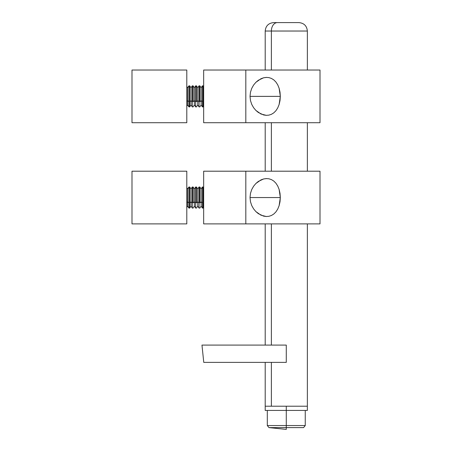 <?xml version="1.0" encoding="UTF-8"?>
<svg xmlns="http://www.w3.org/2000/svg" width="452" height="452" viewBox="0 0 452 452"><rect width="100%" height="100%" fill="white"/><g stroke="black" fill="none" stroke-linecap="round" stroke-linejoin="round"><path stroke-width="0.68" d="M271.409 78.422L273.759 79.868L275.889 81.993L277.714 84.801L279.11 88.208L280.008 92.151L280.319 96.372L280.014 100.581L279.116 104.519L277.709 107.955L275.889 110.751L273.759 112.87L271.392 114.328L268.878 115.136L266.251 115.333L263.589 114.949L258.329 112.486L255.86 110.401L253.617 107.723L251.753 104.423L250.481 100.576L250.024 96.372L250.481 92.168L251.758 88.315L253.623 85.016L255.866 82.337L258.341 80.253L263.618 77.789L266.279 77.411L268.906 77.614L271.409 78.422L273.759 79.868L275.889 81.993L277.714 84.801L279.11 88.208L280.319 96.372L250.024 96.372L250.481 92.168L251.758 88.315L253.623 85.016L255.866 82.337L260.94 78.744L263.618 77.789L266.674 77.399M186.8 122.718L131.995 122.718L131.995 70.026L186.8 70.026L131.995 70.026L131.995 122.718L186.8 122.718L186.8 70.026L186.8 122.718M320.005 122.718L203.66 122.718L203.66 70.026L245.815 70.026L203.66 70.026L203.66 122.718L320.005 122.718L320.005 70.026L245.815 70.026L245.815 122.718L245.815 70.026L320.005 70.026L320.005 122.718L320.005 70.026M266.279 77.411L268.906 77.614M268.878 115.136L266.251 115.333L260.917 113.994L255.86 110.401L253.617 107.723L251.753 104.423L250.481 100.576L250.024 96.372L280.319 96.372L279.116 104.519L277.709 107.955L275.889 110.751L273.759 112.87L271.392 114.328M266.669 115.345L266.251 115.333M271.409 179.597L273.759 181.043L275.889 183.167L277.714 185.975L279.11 189.382L280.008 193.326L280.319 197.547L280.014 201.756L279.116 205.694L277.709 209.123L275.889 211.926L273.759 214.045L271.392 215.502L268.878 216.31L266.251 216.508L263.589 216.124L258.329 213.66L255.86 211.576L253.617 208.892L251.753 205.598L250.481 201.75L250.024 197.547L250.481 193.343L251.758 189.49L253.623 186.19L255.866 183.512L258.341 181.422L263.618 178.964L266.279 178.585L268.906 178.789L271.409 179.597L273.759 181.043L275.889 183.167L277.714 185.975L279.11 189.382L280.319 197.547L250.024 197.547L250.481 193.343L251.758 189.49L253.623 186.19L255.866 183.512L260.94 179.913L263.618 178.964L266.674 178.574M186.8 223.893L131.995 223.893L131.995 171.201L186.8 171.201L131.995 171.201L131.995 223.893L186.8 223.893L186.8 171.201L186.8 223.893M320.005 223.893L203.66 223.893L203.66 171.201L245.815 171.201L203.66 171.201L203.66 223.893L320.005 223.893L320.005 171.201L245.815 171.201L245.815 223.893L245.815 171.201L320.005 171.201L320.005 223.893L320.005 171.201M266.279 178.585L268.906 178.789M268.878 216.31L266.251 216.508L260.917 215.163L255.86 211.576L253.617 208.892L251.753 205.598L250.481 201.75L250.024 197.547L280.319 197.547L279.116 205.694L277.709 209.123L275.889 211.926L273.759 214.045L271.392 215.502M266.669 216.514L266.251 216.508M265.392 31.03L271.375 31.03A8.43 5.961 -90 0 1 277.336 22.6L273.748 22.6M271.375 406.212L271.375 362.385L271.375 406.212L307.36 406.212L265.2 406.212L286.28 406.212L286.28 410.427L286.28 406.212L271.375 406.212M271.375 345.091L271.375 223.893L271.375 345.091M271.375 171.201L271.375 122.718L271.375 171.201M307.36 70.026L307.36 31.03L271.375 31.03L271.375 70.026L271.375 31.03L265.2 31.03C265.703 25.911 268.516 23.103 273.635 22.6L298.682 22.6M267.313 410.427L267.313 425.547L286.28 425.547L267.313 425.547L268.985 427.609L286.28 429.4L286.28 427.609L268.985 427.609L286.28 427.609L286.28 410.427L265.2 410.427L265.2 406.212L268.754 406.212L265.2 406.212L265.2 362.385M298.812 22.6L277.336 22.6A8.43 5.961 90 0 0 271.375 31.03L307.168 31.03M286.28 345.091L201.971 345.091L286.28 345.091L286.28 362.385L203.762 362.385L286.28 362.385M265.2 410.427L286.28 410.427L286.28 425.547L305.253 425.547L286.28 425.547L286.28 427.609L303.574 427.609L305.253 425.547L305.253 410.427M307.36 410.427L286.28 410.427L307.36 410.427L307.36 223.893M188.947 101.643L187.631 100.706L187.631 105.033L187.631 100.706L186.8 101.299L187.631 100.706L187.631 87.711L187.631 100.706L188.947 101.643L188.947 106.909L188.947 87.247L189.693 87.247L189.693 85.835L189.693 106.909L189.693 101.643L191.004 100.706L191.004 105.033L191.004 100.706L189.693 101.643L189.693 87.247L188.947 87.247L188.947 101.643M203.66 86.513L203.18 85.835L203.18 87.247L203.18 85.835L202.434 85.835L201.123 87.711L201.123 100.706L199.812 101.643L201.123 100.706L201.123 105.033L201.123 100.706L202.434 101.643L202.434 87.247L203.18 87.247L202.434 87.247L202.434 85.835L202.434 106.909L202.434 101.643L201.123 100.706L201.123 87.711L199.812 85.835L199.812 87.247L199.812 85.835L199.066 85.835L197.75 87.711L197.75 100.706L196.439 101.643L197.75 100.706L197.75 105.033L197.75 100.706L199.066 101.643L199.066 87.247L199.812 87.247L199.066 87.247L199.066 85.835L199.066 106.909L199.066 101.643L197.75 100.706L197.75 87.711L196.439 85.835L196.439 87.247L196.439 85.835L195.693 85.835L194.377 87.711L194.377 100.706L193.066 101.643L194.377 100.706L194.377 105.033L194.377 100.706L195.693 101.643L195.693 87.247L196.439 87.247L195.693 87.247L195.693 85.835L195.693 106.909L195.693 101.643L194.377 100.706L194.377 87.711L193.066 85.835L193.066 87.247L193.066 85.835L192.32 85.835L191.004 87.711L191.004 100.706L192.32 101.643L192.32 87.247L193.066 87.247L192.32 87.247L192.32 85.835L192.32 106.909L192.32 101.643L191.004 100.706L191.004 87.711L189.693 85.835L188.947 85.835L188.947 87.247L188.947 85.835L187.631 87.711L186.8 86.513M193.066 101.643L193.066 87.247L193.066 101.643M196.439 101.643L196.439 87.247L196.439 101.643M199.812 101.643L199.812 87.247L199.812 101.643M203.18 101.643L203.18 106.909L203.18 101.643L203.66 101.299L203.18 101.643L203.18 87.247L203.18 101.643M188.947 202.812L187.631 201.874L187.631 206.208L187.631 201.874L186.8 202.473L187.631 201.874L187.631 188.879L187.631 201.874L188.947 202.812L188.947 208.084L188.947 188.416L189.693 188.416L189.693 187.004L189.693 208.084L189.693 202.812L191.004 201.874L191.004 206.208L191.004 201.874L189.693 202.812L189.693 188.416L188.947 188.416L188.947 202.812M203.66 187.687L203.18 187.004L203.18 188.416L203.18 187.004L202.434 187.004L201.123 188.879L201.123 201.874L199.812 202.812L201.123 201.874L201.123 206.208L201.123 201.874L202.434 202.812L202.434 188.416L203.18 188.416L202.434 188.416L202.434 187.004L202.434 208.084L202.434 202.812L201.123 201.874L201.123 188.879L199.812 187.004L199.812 188.416L199.812 187.004L199.066 187.004L197.75 188.879L197.75 201.874L196.439 202.812L197.75 201.874L197.75 206.208L197.75 201.874L199.066 202.812L199.066 188.416L199.812 188.416L199.066 188.416L199.066 187.004L199.066 208.084L199.066 202.812L197.75 201.874L197.75 188.879L196.439 187.004L196.439 188.416L196.439 187.004L195.693 187.004L194.377 188.879L194.377 201.874L193.066 202.812L194.377 201.874L194.377 206.208L194.377 201.874L195.693 202.812L195.693 188.416L196.439 188.416L195.693 188.416L195.693 187.004L195.693 208.084L195.693 202.812L194.377 201.874L194.377 188.879L193.066 187.004L193.066 188.416L193.066 187.004L192.32 187.004L191.004 188.879L191.004 201.874L192.32 202.812L192.32 188.416L193.066 188.416L192.32 188.416L192.32 187.004L192.32 208.084L192.32 202.812L191.004 201.874L191.004 188.879L189.693 187.004L188.947 187.004L188.947 188.416L188.947 187.004L187.631 188.879L186.8 187.687M193.066 202.812L193.066 188.416L193.066 202.812M196.439 202.812L196.439 188.416L196.439 202.812M199.812 202.812L199.812 188.416L199.812 202.812M203.18 202.812L203.18 208.084L203.18 202.812L203.66 202.473L203.18 202.812L203.18 188.416L203.18 202.812M265.2 345.091L265.2 223.893M265.2 171.201L265.2 122.718M265.2 70.026L265.2 31.03M307.36 171.201L307.36 122.718M307.36 31.03C306.857 25.911 304.043 23.103 298.925 22.6M201.971 345.091L203.762 362.385M203.66 106.226L203.18 106.909L202.434 106.909L201.123 105.033L199.812 106.909L199.066 106.909L197.75 105.033L196.439 106.909L195.693 106.909L194.377 105.033L193.066 106.909L192.32 106.909L191.004 105.033L189.693 106.909L188.947 106.909L187.631 105.033L186.8 106.226M203.66 207.4L203.18 208.084L202.434 208.084L201.123 206.208L199.812 208.084L199.066 208.084L197.75 206.208L196.439 208.084L195.693 208.084L194.377 206.208L193.066 208.084L192.32 208.084L191.004 206.208L189.693 208.084L188.947 208.084L187.631 206.208L186.8 207.4"/></g></svg>
